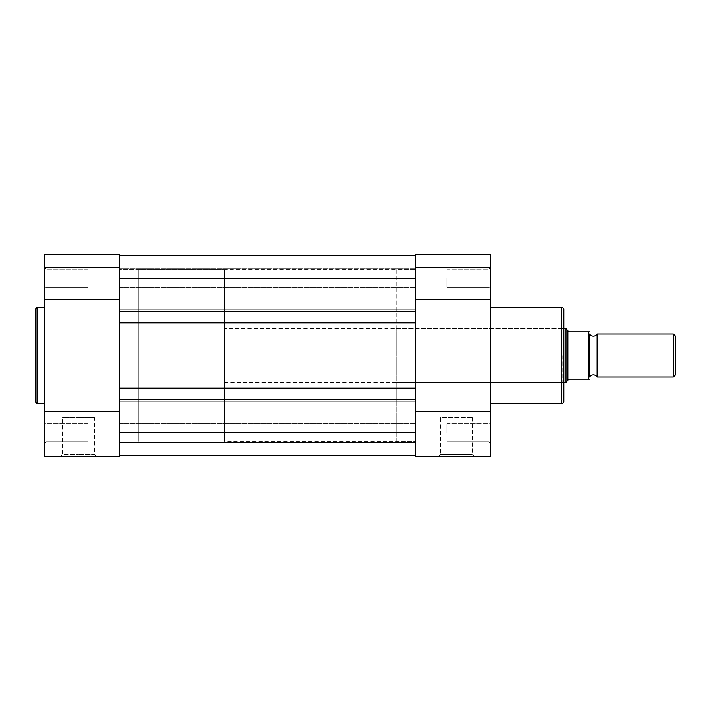 <?xml version="1.0" encoding="UTF-8"?>
<svg xmlns="http://www.w3.org/2000/svg" width="711" height="711" viewBox="0 0 711 711"><rect width="100%" height="100%" fill="white"/><g stroke="black" fill="none" stroke-linecap="round" stroke-linejoin="round"><path stroke-width="0.53" stroke-dasharray="3.56 2.67" d="M119.297 311.16L119.297 309.872L415.624 309.872L119.297 309.872L119.297 311.16L119.297 309.872L415.624 309.872L119.297 309.872L119.297 388.464L119.297 387.175L415.624 387.175L119.297 387.175L119.297 401.128L415.624 401.128L119.297 401.128L119.297 399.84L119.297 432.803L119.297 423.463L119.297 432.803L119.297 423.463L119.297 432.803L415.624 432.803L415.624 423.463L415.624 455.351L415.624 268.856L415.624 311.16L119.297 311.16L415.624 311.16L415.624 309.872L415.624 388.464L415.624 387.175L415.624 388.464L119.297 388.464L415.624 388.464L415.624 387.175L119.297 387.175L119.297 388.464L119.297 387.175L415.624 387.175L415.624 456.426L490.777 456.426L490.777 254.574L490.777 267.46L490.777 254.574L415.624 254.574L415.624 287.537L415.624 278.197L415.624 287.537L415.624 278.197L119.297 278.197L119.297 311.16L415.624 311.16L415.624 309.872L415.624 311.16M415.624 355.5L415.624 269.611L415.624 355.5M119.297 355.5L119.297 269.611L119.297 355.5M119.297 255.649L119.297 258.875L119.297 255.649L415.624 255.649L415.624 265.958L119.297 265.958L415.624 265.958L415.624 258.875L415.624 265.958L119.297 265.958L415.624 265.958L415.624 258.875L119.297 258.875L415.624 258.875L119.297 258.875L119.297 265.958L119.297 258.875L415.624 258.875L415.624 255.649L415.624 258.875L119.297 258.875L415.624 258.875L119.297 258.875L119.297 265.958L119.297 258.875L415.624 258.875L415.624 255.649L119.297 255.649L119.297 278.197L119.297 255.649L415.624 255.649L119.297 255.649L119.297 258.875L119.297 255.649L415.624 255.649M119.297 322.536L119.297 323.825L415.624 323.825L415.624 322.536L415.624 323.825L119.297 323.825L415.624 323.825L119.297 323.825L119.297 322.536L415.624 322.536M119.297 399.84L119.297 401.128L415.624 401.128L119.297 401.128L119.297 399.84L415.624 399.84L119.297 399.84L415.624 399.84L415.624 401.128L415.624 399.84M119.297 455.351L119.297 442.464L415.624 442.464L119.297 442.464L119.297 455.351L119.297 442.464L415.624 442.464L119.297 442.464L119.297 455.351L119.297 432.803L119.297 455.351L415.624 455.351L119.297 455.351L415.624 455.351L415.624 442.464L415.624 455.351L119.297 455.351L415.624 455.351L415.624 442.464L415.624 455.351M119.297 388.464L415.624 388.464M119.297 432.803L119.297 442.144L119.297 432.803M119.297 278.197L119.297 287.537L119.297 278.197M44.135 432.803L44.135 422.067L44.135 432.803M45.86 432.803L45.86 423.783L45.86 432.803M44.135 278.197L44.135 288.933L44.135 278.197M45.86 278.197L45.86 287.217L45.86 278.197M94.545 417.775L78.494 417.775L94.545 417.775L94.545 454.702L78.494 454.702L94.545 454.702L96.269 456.426L60.728 456.426L62.444 454.702L78.494 454.702L62.444 454.702L62.444 417.775L78.494 417.775L62.444 417.775M35.55 308.903L35.55 355.5M88.155 278.197L88.155 287.217L88.155 278.197M88.155 432.803L88.155 423.783L88.155 432.803M44.135 355.5L44.135 307.401L44.135 355.5M138.618 355.5L138.618 269.611L138.618 355.5M44.135 411.767L119.297 411.767L119.297 299.233L119.297 456.426L44.135 456.426L44.135 254.574M119.297 254.574L119.297 299.233L44.135 299.233M119.297 267.46L44.135 267.46L119.297 267.46M597.071 376.972L597.071 334.028M673.361 334.028L673.361 376.972M675.45 374.884L675.45 336.116M224.516 328.66L224.516 382.34L224.516 328.66L563.787 328.66M567.813 379.63L565.938 382.34L565.938 328.66L568.729 331.877L588.699 331.877L588.699 379.123L568.729 379.123L567.813 379.63L567.813 331.37M224.516 382.34L563.787 382.34M396.303 269.611L396.303 355.5L396.303 269.611L415.624 269.611L119.297 269.611L138.618 269.611L138.618 441.389L138.618 269.611L224.516 269.611L224.516 441.389L224.516 269.611M396.303 441.389L396.303 328.66L396.303 441.389L415.624 441.389L224.516 441.389M589.561 376.972L589.561 334.028L589.561 376.972M489.061 278.197L489.061 287.217L489.061 278.197M489.061 432.803L489.061 423.783L489.061 432.803M472.477 417.775L472.477 454.702L474.193 456.426L438.651 456.426L440.376 454.702L472.477 454.702L440.376 454.702L440.376 417.775L472.477 417.775L440.376 417.775M563.787 401.448L563.787 309.552M562.072 355.5L562.072 382.34L562.072 355.5M490.777 411.767L415.624 411.767L415.624 299.233L490.777 299.233M446.757 278.197L446.757 287.217L446.757 278.197M446.757 432.803L446.757 423.783L446.757 432.803M490.777 355.5L490.777 307.401L490.777 355.5M415.624 267.46L490.777 267.46L415.624 267.46M37.052 403.599L37.052 307.401M561.646 307.401L561.646 403.599M119.297 423.463L415.624 423.463L119.297 423.463M119.297 268.856L415.624 268.856L119.297 268.856M119.297 442.144L415.624 442.144L119.297 442.144M119.297 287.537L415.624 287.537L119.297 287.537M45.86 441.824L44.135 443.54L45.86 441.824L88.155 441.824L45.86 441.824M45.86 287.217L44.135 288.933L45.86 287.217L88.155 287.217L45.86 287.217M88.155 269.176L45.86 269.176L44.135 267.46L45.86 269.176L88.155 269.176M88.155 423.783L45.86 423.783L44.135 422.067L45.86 423.783L88.155 423.783M489.061 287.217L490.777 288.933L489.061 287.217L446.757 287.217L489.061 287.217M489.061 441.824L490.777 443.54L489.061 441.824L446.757 441.824L489.061 441.824M396.303 382.34L562.072 382.34L563.787 384.056M396.303 328.66L562.072 328.66L563.787 326.944M446.757 269.176L489.061 269.176L490.777 267.46L489.061 269.176L446.757 269.176M446.757 423.783L489.061 423.783L490.777 422.067L489.061 423.783L446.757 423.783"/><path stroke-width="1.07" d="M119.297 455.351L415.624 455.351M415.624 399.84L415.624 432.803L119.297 432.803L119.297 411.767L44.135 411.767L44.135 456.426L119.297 456.426L119.297 399.84L415.624 399.84L415.624 388.464L119.297 388.464L119.297 399.84M119.297 311.16L415.624 311.16L415.624 278.197L119.297 278.197L119.297 254.574L44.135 254.574L44.135 299.233L119.297 299.233L119.297 278.197L119.297 322.536L415.624 322.536L415.624 388.464M119.297 322.536L119.297 388.464M415.624 311.16L415.624 322.536M119.297 255.649L415.624 255.649M60.728 456.426L96.269 456.426M35.55 355.5L35.55 308.903L37.052 307.401L37.052 403.599L35.55 402.097L35.55 355.5L35.55 402.097M44.135 299.233L44.135 411.767M597.071 334.028A4.364 4.364 0 0 1 589.561 334.028L589.561 376.972A4.364 4.364 0 0 1 597.071 376.972L673.361 376.972L673.361 334.028L597.071 334.028L597.071 376.972M673.361 334.028L675.45 336.116L675.45 374.884L673.361 376.972M563.787 328.66L565.938 328.66L565.938 382.34L563.787 382.34M589.561 334.028L589.561 376.972M565.938 328.66L568.729 331.877L589.561 331.877L588.699 331.877L588.699 379.123L589.561 379.123L568.729 379.123L565.938 382.34M567.813 331.37L567.813 379.63M438.651 456.426L474.193 456.426M563.787 309.552L563.787 401.448C562.872 403.43 562.152 404.15 561.646 403.599L561.646 307.401C562.161 306.85 562.881 307.57 563.787 309.552M415.624 254.574L415.624 299.233L490.777 299.233L490.777 254.574L415.624 254.574M490.777 411.767L415.624 411.767L415.624 456.426L490.777 456.426L490.777 299.233M44.135 307.401L37.052 307.401M44.135 403.599L37.052 403.599M119.297 254.574L44.135 254.574M490.777 307.401L561.646 307.401M490.777 403.599L561.646 403.599"/></g></svg>
